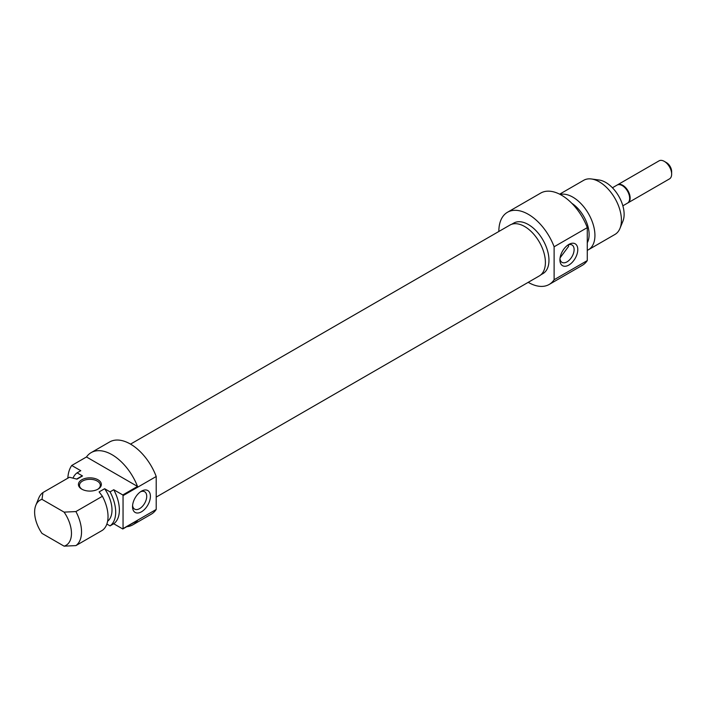 <?xml version="1.0" encoding="UTF-8"?>
<svg xmlns="http://www.w3.org/2000/svg" width="707" height="707" viewBox="0 0 707 707"><rect width="100%" height="100%" fill="white"/><g stroke="black" fill="none" stroke-linecap="round" stroke-linejoin="round"><path stroke-width="1.06" d="M130.53 444.12L509.968 225.056A29.358 16.95 60 0 1 518.903 224.137A29.358 16.95 60 0 1 542.525 248.634A29.358 16.95 60 0 1 539.326 275.916L156.212 497.101M81.782 489.147L81.782 489.147A11.462 6.619 180 0 1 81.782 479.788A11.462 6.619 180 0 1 97.999 479.788A11.462 6.619 180 0 1 97.999 489.147A11.462 6.619 180 0 1 81.782 489.147M97.61 489.359A10.419 6.018 0 0 0 100.314 485.32A10.419 6.018 0 0 0 97.257 481.069A10.419 6.018 0 0 0 85.901 479.761A10.419 6.018 0 0 0 79.467 485.32A10.419 6.018 0 0 0 82.171 489.359M132.589 505.487A10.031 5.789 120 0 0 134.613 509.111A10.031 5.789 120 0 0 139.632 508.616A10.031 5.789 120 0 0 146.72 496.332A10.031 5.789 120 0 0 144.643 491.736A10.031 5.789 120 0 0 140.499 491.798M141.471 491.171L141.471 491.171A12.638 7.291 -60 0 1 150.405 496.332A12.638 7.291 -60 0 1 141.471 511.806A12.638 7.291 -60 0 1 132.536 506.645A12.638 7.291 -60 0 1 141.471 491.171L141.471 491.171M106.863 524.046L110.053 525.893L113.739 523.763L122.788 528.986L137.52 520.476A41.686 24.065 60 0 1 132.836 524.824A41.686 24.065 60 0 1 126.739 526.706M122.788 528.986A41.686 24.065 -120 0 0 123.053 528.597L156.212 509.455A41.686 24.065 60 0 1 151.263 514.192L132.836 524.824M91.159 452.621L109.576 441.99A41.686 24.065 60 0 1 130.424 444.058A41.686 24.065 60 0 1 156.212 476.5L123.053 495.642A41.686 24.065 -120 0 0 122.788 494.953L137.52 486.443A41.686 24.065 60 0 0 111.998 454.689A41.686 24.065 60 0 0 91.159 452.621A41.686 24.065 60 0 0 86.475 456.969L71.734 465.48A41.686 24.065 -120 0 0 67.837 478.179M622.849 205.817L627.489 203.139A10.419 6.018 -120 0 0 629.089 194.796A10.419 6.018 -120 0 0 617.07 185.093L612.43 187.77M627.736 202.989A10.419 6.018 -120 0 0 627.993 202.847A10.419 6.018 -120 0 0 629.592 194.505A10.419 6.018 -120 0 0 617.573 184.801A10.419 6.018 -120 0 0 617.326 184.96M627.993 202.847L669.494 178.889A10.419 6.018 -120 0 0 671.65 174.125A10.419 6.018 -120 0 0 671.093 170.546A10.419 6.018 -120 0 0 664.28 161.355A10.419 6.018 -120 0 0 659.074 160.843L617.573 184.801M664.28 161.355L666.489 162.637A7.291 4.215 60 0 1 671.261 169.07A7.291 4.215 60 0 1 671.65 171.571L671.65 174.125M559.644 194.178L583.69 180.303A31.267 18.046 60 0 1 591.432 178.977L599.129 180.02A26.053 15.041 60 0 1 605.705 182.415A26.053 15.041 60 0 1 622.911 221.211L619.968 228.405A31.267 18.046 60 0 1 614.949 234.45L588.454 249.739A31.267 18.046 -120 0 0 593.253 224.693A31.267 18.046 -120 0 0 572.829 197.138A31.267 18.046 -120 0 0 560.147 194.443M591.432 178.977A31.267 18.046 60 0 1 599.315 181.849A31.267 18.046 60 0 1 619.968 228.405M587.278 250.331A31.267 18.046 -120 0 0 588.454 249.739M571.839 203.324A26.053 15.041 60 0 1 587.278 242.74M540.864 274.811L542.914 273.627A29.181 16.844 -120 0 0 547.395 250.243A29.181 16.844 -120 0 0 528.332 224.534A29.181 16.844 -120 0 0 513.742 223.085L511.691 224.269M559.979 258.744A10.031 5.789 120 0 0 562.003 262.359A10.031 5.789 120 0 0 567.014 261.864A10.031 5.789 120 0 0 574.111 249.58A10.031 5.789 120 0 0 572.034 244.993A10.031 5.789 120 0 0 567.88 245.046M560.085 257.843L568.578 246.39L568.393 244.843M568.861 265.054A12.638 7.291 -60 0 1 559.926 259.902A12.638 7.291 -60 0 1 568.852 244.419A12.638 7.291 -60 0 1 568.861 244.419L568.861 244.419A12.638 7.291 -60 0 1 577.787 249.58A12.638 7.291 -60 0 1 568.861 265.054M507.485 212.259L540.643 193.117A41.686 24.065 60 0 1 561.491 195.176A41.686 24.065 60 0 1 587.278 227.627L554.12 246.77A41.686 24.065 -120 0 0 528.332 214.327A41.686 24.065 -120 0 0 507.485 212.259A41.686 24.065 -120 0 0 498.85 231.472M528.217 282.323A41.686 24.065 -120 0 0 528.332 282.393A41.686 24.065 -120 0 0 549.171 284.461A41.686 24.065 -120 0 0 554.12 279.725L587.278 260.583A41.686 24.065 60 0 1 582.329 265.311L549.171 284.461M587.278 227.627L587.278 260.583M554.12 246.77L554.12 279.725M76.639 479.054L80.554 476.801A26.053 15.041 -120 0 1 82.525 475.961L76.992 479.152L69.445 477.252L42.95 492.54A31.267 18.046 -120 0 0 38.779 498.046L35.836 505.231A26.053 15.041 -120 0 0 41.996 533.396L64.098 546.158A26.053 15.041 -120 0 0 64.098 512.124L75.905 511.568A31.267 18.046 -120 0 1 75.905 545.601L64.098 546.158M82.525 475.961L77.098 472.833A31.267 18.046 -120 0 0 73.015 478.1M77.098 472.833L80.784 470.703L71.734 465.48M107.614 521.245A26.053 15.041 -120 0 0 104.627 488.723L99.104 491.913L102.4 496.279A31.267 18.046 60 0 1 102.4 530.312L75.905 545.601M102.4 496.279L75.905 511.568M156.212 509.455L156.212 476.5M110.053 525.893A31.267 18.046 -120 0 0 110.053 491.86L104.627 488.723M113.739 523.763A31.267 18.046 -120 0 0 113.739 489.73L110.053 491.86M123.053 528.597L123.053 495.642M122.788 494.953L113.739 489.73M42.95 492.54L41.996 499.363A26.053 15.041 -120 0 0 35.836 505.231M41.996 499.363L64.098 512.124M86.475 456.969L137.52 486.443"/></g></svg>

